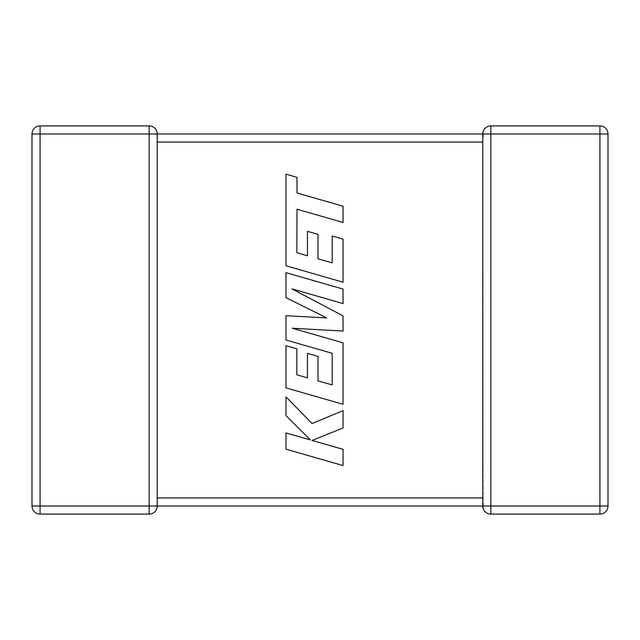 <?xml version="1.0" encoding="UTF-8"?>
<svg xmlns="http://www.w3.org/2000/svg" width="640" height="640" viewBox="0 0 640 640"><rect width="100%" height="100%" fill="white"/><g stroke="black" fill="none" stroke-linecap="round" stroke-linejoin="round"><path stroke-width="0.48" stroke-dasharray="3.2 2.4" d="M149.144 125.912L40.072 125.912L40.072 133.984L32 133.984L32 506.016A8.072 8.072 0 0 0 40.072 514.088L149.144 514.088A8.072 8.072 0 0 0 157.216 506.016L40.072 506.016L40.072 133.984L149.144 133.984L149.144 125.912A8.072 8.072 0 0 1 157.216 133.984L157.216 506.016L157.216 497.936L157.216 506.016L482.784 506.016L482.784 499.248M149.144 514.088L149.144 133.984L157.216 133.984L157.216 142.064L157.216 133.984L156.864 136.352L157.216 133.984L482.784 133.984L483.136 503.648L482.784 497.936L157.216 497.936M482.784 141.552L482.784 133.984L483.136 136.352L482.784 133.984L599.928 133.984L599.928 506.016L482.784 506.016L483.136 503.648M490.856 514.088L599.928 514.088A8.072 8.072 0 0 0 608 506.016L608 133.984L599.928 133.984L599.928 125.912L490.856 125.912L490.856 514.088A8.072 8.072 0 0 1 482.784 506.016A8.072 8.072 0 0 0 490.856 514.088M599.928 125.912A8.072 8.072 0 0 1 608 133.984A8.072 8.072 0 0 0 599.928 125.912M157.216 142.064L482.784 142.064L483.136 136.352M32 133.984A8.072 8.072 0 0 1 40.072 125.912A8.072 8.072 0 0 0 32 133.984M296.84 252.72L296.992 209.224L343.04 222.464L343.04 206.208L296.992 192.968L296.992 177.344L285.976 174.176L285.976 265.784L343.04 282.2L343.04 239.088L332.184 236.008L332.184 262.864L318 258.816L318 234.336L307.456 231.32L307.456 255.808L296.84 252.72M285.976 272.664L285.976 297.688L326.744 317.912L285.976 315.72L285.976 340.016L332.184 353.304L332.184 384.936L318 380.896L318 356.4L307.448 353.392L307.448 377.88L296.84 374.792L296.84 348.792L285.976 345.712L285.976 387.872L343.04 404.288L343.04 342.816L292.232 328.224L343.04 331.072L343.04 315.856L291.992 288.912L343.04 303.568L343.04 289.072L285.976 272.664M285.976 449.168L343.04 465.568L343.04 449.336L312.056 440.456L343.04 428.016L343.04 410.656L312.056 423.504L285.976 396.864L285.976 415.64L310.312 439.896L285.976 432.92L285.976 449.168M608 506.016A8.072 8.072 0 0 1 599.928 514.088L599.928 506.016L608 506.016M32 506.016L40.072 506.016L40.072 514.088A8.072 8.072 0 0 1 32 506.016"/><path stroke-width="0.96" d="M149.144 125.912L149.144 133.984L40.072 133.984L40.072 506.016L149.144 506.016L149.144 133.984L482.784 133.984A8.072 8.072 0 0 1 490.856 125.912L599.928 125.912A8.072 8.072 0 0 1 608 133.984L608 506.016A8.072 8.072 0 0 1 599.928 514.088L490.856 514.088A8.072 8.072 0 0 1 482.784 506.016L157.216 506.016A8.072 8.072 0 0 1 149.144 514.088L40.072 514.088A8.072 8.072 0 0 1 32 506.016L32 133.984A8.072 8.072 0 0 1 40.072 125.912L149.144 125.912A8.072 8.072 0 0 1 157.216 133.984L157.216 505.904M482.784 499.248L482.784 506.016L483.136 503.648M482.784 134.256L482.784 141.552M482.784 498.448L482.784 142.064L157.216 142.064M490.856 125.912A8.072 8.072 0 0 0 482.784 133.984L490.856 133.984L490.856 506.016L599.928 506.016L599.928 133.984L490.856 133.984L490.856 125.912A8.072 8.072 0 0 0 482.784 133.984L483.136 136.352M296.84 252.72L296.992 209.224L343.04 222.464L343.04 206.208L296.992 192.968L296.992 177.344L285.976 174.176L285.976 265.784L343.04 282.2L343.04 239.088L332.184 236.008L332.184 262.864L318 258.816L318 234.336L307.456 231.32L307.456 255.808L296.84 252.72M285.976 272.664L285.976 297.688L326.744 317.912L285.976 315.72L285.976 340.016L332.184 353.304L332.184 384.936L318 380.896L318 356.4L307.448 353.392L307.448 377.88L296.84 374.792L296.84 348.792L285.976 345.712L285.976 387.872L343.04 404.288L343.04 342.816L292.232 328.224L343.04 331.072L343.04 315.856L291.992 288.912L343.04 303.568L343.04 289.072L285.976 272.664M285.976 449.168L343.04 465.568L343.04 449.336L312.056 440.456L343.04 428.016L343.04 410.656L312.056 423.504L285.976 396.864L285.976 415.64L310.312 439.896L285.976 432.92L285.976 449.168M157.216 497.936L482.784 497.936M608 506.016L599.928 506.016L599.928 514.088M599.928 125.912L599.928 133.984L608 133.984M490.856 514.088L490.856 506.016L482.784 506.016M32 133.984L40.072 133.984L40.072 125.912M40.072 514.088L40.072 506.016L32 506.016M157.216 506.016L149.144 506.016L149.144 514.088"/></g></svg>
